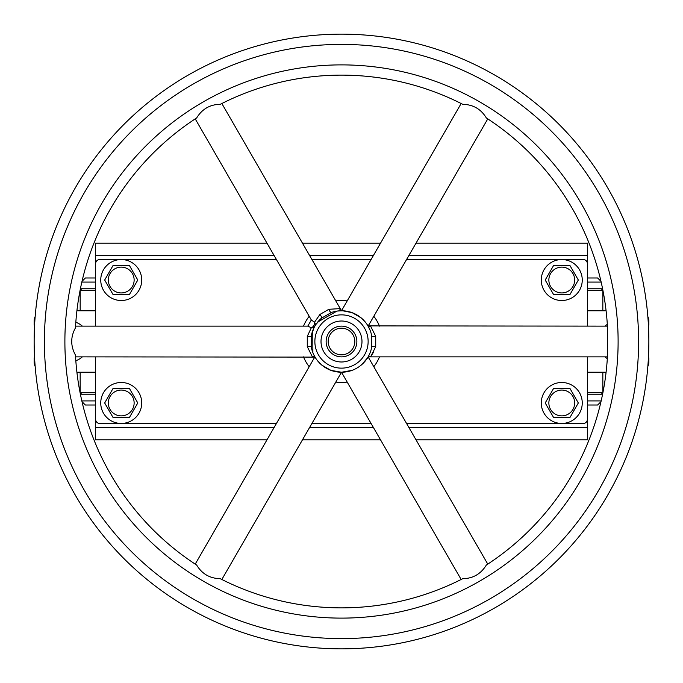 <?xml version="1.0" encoding="UTF-8"?>
<svg xmlns="http://www.w3.org/2000/svg" width="683" height="683" viewBox="0 0 683 683"><rect width="100%" height="100%" fill="white"/><g stroke="black" fill="none" stroke-linecap="round" stroke-linejoin="round"><path stroke-width="1.02" d="M81.84 282.079L95.62 282.079M587.38 282.079L601.16 282.079M601.16 400.921L587.38 400.921M95.62 400.921L81.84 400.921M95.62 394.774L82.216 394.774L95.62 394.774M587.38 394.774L600.784 394.774L602.833 392.725L587.38 392.725M587.38 288.226L600.784 288.226L587.38 288.226M95.62 288.226L82.216 288.226L80.167 290.275L95.62 290.275M648.141 362.34A14.343 14.343 0 0 0 648.85 357.892L648.85 361.99A10.245 10.245 0 0 1 647.834 366.43M648.141 320.66A14.343 14.343 0 0 1 648.85 325.108L648.85 321.01A10.245 10.245 0 0 0 647.834 316.571M35.166 366.43A10.245 10.245 0 0 1 34.15 361.99L34.15 357.892A14.343 14.343 0 0 0 34.859 362.34M35.166 316.571A10.245 10.245 0 0 0 34.15 321.01L34.15 325.108A14.343 14.343 0 0 1 34.859 320.66M587.38 310.765L606.094 310.765L587.38 310.765L587.38 255.442L408.929 255.442M95.62 310.765L76.906 310.765L95.62 310.765L95.62 243.148L266.968 243.148M95.62 372.235L76.906 372.235L95.62 372.235L95.62 427.558L274.071 427.558M587.38 372.235L606.094 372.235L587.38 372.235L587.38 439.852L416.032 439.852M587.38 277.981L597.625 277.981L600.989 281.345M82.011 281.345L85.375 277.981L95.62 277.981M587.38 405.019L597.625 405.019L600.989 401.655M82.011 401.655L85.375 405.019L95.62 405.019M416.032 243.148L587.38 243.148L587.38 255.442M302.458 243.148L380.542 243.148M347.186 300.913A40.98 40.98 0 0 0 335.814 300.913M309.194 316.28A40.98 40.98 0 0 0 303.508 326.132M303.508 356.868A40.98 40.98 0 0 0 309.194 366.72M335.814 382.087A40.98 40.98 0 0 0 347.186 382.087M373.806 366.72A40.98 40.98 0 0 0 379.492 356.868M379.492 326.132A40.98 40.98 0 0 0 373.806 316.28M95.62 326.132L95.62 263.638A4.098 4.098 0 0 1 99.718 259.54L276.436 259.54M276.436 423.46L99.718 423.46A4.098 4.098 0 0 1 95.62 419.362L95.62 356.868M587.38 356.868L587.38 419.362A4.098 4.098 0 0 1 583.282 423.46L406.564 423.46M371.074 423.46L311.926 423.46M406.564 259.54L583.282 259.54A4.098 4.098 0 0 1 587.38 263.638L587.38 326.132M311.926 259.54L371.074 259.54M341.5 354.819A13.319 13.319 0 0 1 329.966 334.841A13.319 13.319 0 0 1 353.034 334.841A13.319 13.319 0 0 1 341.5 354.819M341.5 356.868A15.367 15.367 0 0 0 356.868 341.5A15.367 15.367 0 0 0 341.5 326.132A15.367 15.367 0 0 0 326.132 341.5A15.367 15.367 0 0 0 341.5 356.868M321.01 341.5A20.49 20.49 0 0 0 351.745 359.241A20.49 20.49 0 0 0 351.745 323.759A20.49 20.49 0 0 0 321.01 341.5M314.863 341.5A26.637 26.637 0 0 0 354.819 364.568A26.637 26.637 0 0 0 354.819 318.432A26.637 26.637 0 0 0 314.863 341.5M307.282 336.343L307.282 346.657A4.098 1.357 169.2 0 1 311.311 347.263L311.311 335.737A4.098 1.357 -169.2 0 1 307.282 336.343L311.337 327.746A4.098 3.552 -150 0 0 314.88 326.132A4.098 3.552 30 0 0 314.513 322.248L311.337 319.986L307.785 326.132L311.337 327.746A4.098 2.903 120 0 0 314.513 322.248L319.926 314.453A4.098 1.357 -130.8 0 1 321.411 318.235L331.4 312.473A4.098 1.357 -109.2 0 1 328.865 309.288L319.926 314.453M312.78 330.598L312.882 352.693M336.881 311.115L317.697 322.069M341.645 310.765L337.214 311.064M307.282 346.657L312.063 356.202A4.098 3.859 147.7 0 1 315.52 357.926L313.548 354.281M338.606 310.902L342.738 310.791A4.098 3.859 92.3 0 1 339.511 308.656L328.865 309.288M373.797 351.796L370.937 356.202L375.718 346.657L375.718 336.343A4.098 1.357 -10.8 0 1 371.689 335.737A30.735 30.735 0 0 0 341.5 310.765L339.511 308.656L340.715 309.587M312.063 356.202L314.88 356.868M321.403 364.748L317.715 360.966M351.446 312.421L341.116 310.202L341.5 310.765A30.735 30.735 0 0 0 331.4 312.473M316.041 324.288L321.411 318.235A30.735 30.735 0 0 0 311.311 335.737L313.864 328.053M311.311 347.263A30.735 30.735 0 0 0 371.689 347.263L371.689 335.737M352.112 312.652L342.738 310.791A30.735 30.735 0 0 1 352.112 312.652L361.179 317.885A30.735 30.735 0 0 1 367.48 325.074L369.452 328.719M375.718 336.343L370.937 326.798L368.12 326.132A30.735 30.735 0 0 1 369.998 329.991L368.043 326.004M321.821 365.115L330.888 370.348L341.5 372.235L351.446 370.579M370.937 326.798A4.098 3.859 -32.3 0 1 367.48 325.074L368.777 326.184L368.18 326.132M368.043 356.987L369.554 354.059M370.937 356.202L368.12 356.868L367.48 357.926A4.098 3.859 -147.7 0 1 370.937 356.202L368.12 356.868L368.803 356.816L361.179 365.115M375.718 346.657A4.098 1.357 10.8 0 0 371.689 347.263M361.179 317.885L365.285 322.034M352.112 370.348L341.5 372.235L461.153 579.483M331.554 370.579L341.5 372.235L221.847 579.483M361.717 364.654L367.48 357.926M486.364 565.037L486.33 565.054C480.866 573.985 472.986 578.535 462.69 578.706L462.656 578.723M462.656 104.277L462.69 104.294C473.157 104.559 481.037 109.109 486.33 117.946L486.364 117.963M75.48 355.186L75.48 355.151C70.477 345.948 70.477 336.856 75.48 327.849L75.48 327.814M196.636 117.963L196.67 117.946C202.134 109.015 210.014 104.465 220.31 104.294L220.344 104.277M220.344 578.723L220.31 578.706C209.843 578.441 201.963 573.891 196.67 565.054L196.636 565.037M220.31 578.706A266.37 266.37 0 0 0 462.69 578.706M75.48 355.151A266.37 266.37 0 0 0 196.67 565.054M196.67 117.946A266.37 266.37 0 0 0 75.48 327.849M462.69 104.294A266.37 266.37 0 0 0 220.31 104.294M607.52 327.814L607.52 327.849A266.37 266.37 0 0 0 486.33 117.946M607.52 327.849L607.52 355.186M486.33 565.054A266.37 266.37 0 0 0 607.52 355.151M341.5 34.15A307.35 307.35 0 0 0 34.15 341.5A307.35 307.35 0 0 0 341.5 648.85A307.35 307.35 0 0 0 648.85 341.5A307.35 307.35 0 0 0 341.5 34.15A307.35 307.35 0 0 0 34.15 341.5A307.35 307.35 0 0 0 341.5 648.85A307.35 307.35 0 0 0 648.85 341.5A307.35 307.35 0 0 0 341.5 34.15M266.968 439.852L95.62 439.852L95.62 427.558M380.542 439.852L302.458 439.852M553.486 294.373L545.205 280.03L553.486 265.687L570.049 265.687L578.33 280.03L570.049 294.373L553.486 294.373L545.205 280.03L553.486 265.687L570.049 265.687L578.33 280.03L570.049 294.373L553.486 294.373M548.859 280.03A12.909 12.909 0 0 0 568.222 291.206A12.909 12.909 0 0 0 568.222 268.854A12.909 12.909 0 0 0 548.859 280.03M541.278 280.03A20.49 20.49 0 0 1 572.013 262.289A20.49 20.49 0 0 1 572.013 297.771A20.49 20.49 0 0 1 541.278 280.03M553.486 417.313L545.205 402.97L553.486 388.627L570.049 388.627L578.33 402.97L570.049 417.313L553.486 417.313L545.205 402.97L553.486 388.627L570.049 388.627L578.33 402.97L570.049 417.313L553.486 417.313M548.859 402.97A12.909 12.909 0 0 0 568.222 414.146A12.909 12.909 0 0 0 568.222 391.794A12.909 12.909 0 0 0 548.859 402.97M541.278 402.97A20.49 20.49 0 0 1 572.013 385.229A20.49 20.49 0 0 1 572.013 420.711A20.49 20.49 0 0 1 541.278 402.97M607.315 358.635A20.49 20.49 0 0 1 605.001 356.868M605.001 326.132A20.49 20.49 0 0 1 607.315 324.365M112.951 417.313L104.67 402.97L112.951 388.627L129.514 388.627L137.795 402.97L129.514 417.313L112.951 417.313L104.67 402.97L112.951 388.627L129.514 388.627L137.795 402.97L129.514 417.313L112.951 417.313M108.324 402.97A12.909 12.909 0 0 0 127.687 414.146A12.909 12.909 0 0 0 127.687 391.794A12.909 12.909 0 0 0 108.324 402.97M100.743 402.97A20.49 20.49 0 0 1 131.477 385.229A20.49 20.49 0 0 1 131.477 420.711A20.49 20.49 0 0 1 100.743 402.97M112.951 294.373L104.67 280.03L112.951 265.687L129.514 265.687L137.795 280.03L129.514 294.373L112.951 294.373L104.67 280.03L112.951 265.687L129.514 265.687L137.795 280.03L129.514 294.373L112.951 294.373M108.324 280.03A12.909 12.909 0 0 0 127.687 291.206A12.909 12.909 0 0 0 127.687 268.854A12.909 12.909 0 0 0 108.324 280.03M100.743 280.03A20.49 20.49 0 0 1 131.477 262.289A20.49 20.49 0 0 1 131.477 297.771A20.49 20.49 0 0 1 100.743 280.03M82.353 356.868A20.49 20.49 0 0 1 75.83 360.744M75.83 322.256A20.49 20.49 0 0 1 82.353 326.132M95.62 392.725L80.167 392.725L82.216 394.774M587.38 290.275L602.833 290.275L600.784 288.226M373.439 255.442L309.561 255.442M274.071 255.442L95.62 255.442M341.5 64.885A276.615 276.615 0 0 0 101.946 479.808A276.615 276.615 0 0 0 581.054 479.808A276.615 276.615 0 0 0 341.5 64.885M341.5 44.395A297.105 297.105 0 0 0 84.197 490.053A297.105 297.105 0 0 0 598.803 490.053A297.105 297.105 0 0 0 341.5 44.395M309.561 427.558L373.439 427.558M408.929 427.558L587.38 427.558M602.833 290.275L602.833 310.765M80.167 290.275L80.167 310.765M602.833 372.235L602.833 392.725M80.167 372.235L80.167 392.725M315.52 357.926L314.223 356.816L314.82 356.868M314.743 357.107L75.574 356.868M368.257 325.893L607.426 326.132M368.257 357.107L487.773 564.115M368.248 325.902L487.773 118.885M341.637 310.526L461.153 103.517M307.785 326.132L75.574 326.132M341.227 310.287L221.847 103.517M311.337 319.986L195.227 118.885M195.227 564.115L314.752 357.098M368.666 356.868L607.426 356.868"/></g></svg>
